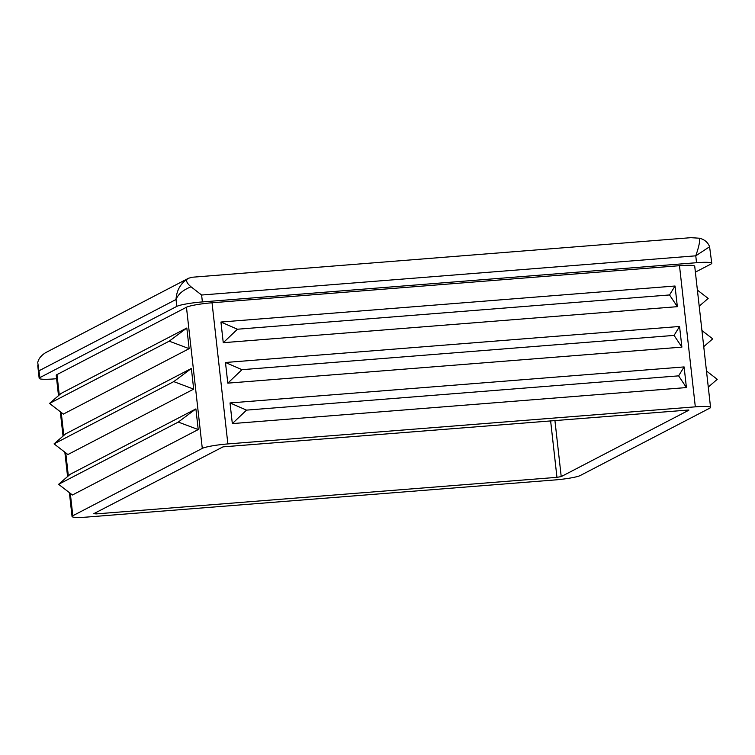 <?xml version="1.0" encoding="UTF-8"?>
<svg xmlns="http://www.w3.org/2000/svg" width="755" height="755" viewBox="0 0 755 755"><rect width="100%" height="100%" fill="white"/><g stroke="black" fill="none" stroke-linecap="round" stroke-linejoin="round"><path stroke-width="1.13" d="M678.613 375.858L686.418 387.57L232.332 423.593L246.536 410.125L230.011 402.943L684.106 366.921L678.613 375.858L246.536 410.125M674.073 335.399L681.888 347.121L227.793 383.144L241.996 369.676L225.471 362.494L679.566 326.471L674.073 335.399L241.996 369.676M669.534 294.95L677.348 306.672L223.254 342.695L237.457 329.227L220.941 322.036L675.027 286.013L669.534 294.95L237.457 329.227M708.284 387.098L717.25 379.312L706.472 371.007M703.745 346.649L712.711 338.863L701.942 330.558M699.206 306.19L708.171 298.414L697.403 290.109M49.537 403.425L61.051 393.44L186.825 328.01L169.214 341.166L49.537 403.425L63.363 414.089L189.146 348.659L186.825 328.01M54.067 443.874L65.591 433.889L191.364 368.459L173.754 381.615L54.067 443.874L67.903 454.538L193.686 389.118L191.364 368.459M58.607 484.323L70.121 474.338L195.904 408.908L178.284 422.073L58.607 484.323L72.442 494.997L198.216 429.567L195.904 408.908M169.214 341.166L189.146 348.659M173.754 381.615L193.686 389.118M178.284 422.073L198.216 429.567M96.027 512.503L96.187 513.9L556.954 477.339L550.612 420.761M74.754 517.326A20.913 2.341 173.6 0 0 87.297 517.043L554.746 479.963A20.913 2.341 173.6 0 0 570.535 478A20.913 2.341 173.6 0 0 580.331 475.49L709.804 408.134A20.913 2.341 173.6 0 0 710.559 407.389A20.913 2.341 173.6 0 0 707.86 406.558A20.913 2.341 173.6 0 0 695.317 406.841L227.868 443.921A20.913 2.341 173.6 0 0 212.079 445.894A20.913 2.341 173.6 0 0 202.293 448.394L72.81 515.75A20.913 2.341 173.6 0 0 72.055 516.495A20.913 2.341 173.6 0 0 74.754 517.326M554.916 420.422L561.22 476.594L556.954 477.339M96.187 513.9L93.771 513.683L223.027 446.866L688.824 409.993M202.293 448.394L186.457 307.247L56.984 374.603L59.267 394.988M186.457 307.247A20.913 2.341 -6.4 0 1 212.042 302.774L227.868 443.921M695.317 406.841L679.491 265.694L212.042 302.774M679.491 265.694A20.913 2.341 -6.4 0 1 694.723 266.251L710.559 407.389M58.503 395.648L56.229 375.348A20.913 2.341 -6.4 0 1 56.984 374.603M695.383 272.14L711.031 264.005A20.913 2.341 173.6 0 0 711.776 263.268A20.913 2.341 173.6 0 0 696.544 262.712L202.387 301.915A20.913 2.341 173.6 0 0 176.802 306.388L39.921 377.585A20.913 2.341 173.6 0 0 39.175 378.33A20.913 2.341 173.6 0 0 54.407 378.887L56.606 378.708M561.22 476.594L688.843 410.21M686.418 387.57L684.106 366.921M232.332 423.593L230.011 402.943M681.888 347.121L679.566 326.471M227.793 383.144L225.471 362.494M677.348 306.672L675.027 286.013M223.254 342.695L220.941 322.036M696.544 262.712L695.77 255.822L709.587 246.762L711.776 263.268M709.587 246.762C707.963 242.421 704.632 239.58 699.592 238.231L690.901 237.674L192.072 277.245L188.486 278.274L45.677 352.642C41.1 355.52 38.458 358.833 37.75 362.589L39.921 377.585M176.802 306.388L176.028 299.499C178.123 294.167 183.125 289.939 191.034 286.806L201.613 295.026L695.77 255.822C698.771 247.253 700.045 241.392 699.592 238.231M39.156 370.705L176.028 299.499C176.547 290.6 180.379 283.72 187.514 278.859C185.664 280.643 186.844 283.295 191.034 286.806M188.486 278.274L187.514 278.859M61.221 412.438L63.807 435.437M65.761 452.887L68.337 475.886M70.3 493.336L72.81 515.75M201.613 295.026L202.387 301.915M39.175 378.33L37.75 365.684M72.055 516.495L69.384 492.637M67.582 476.547L64.845 452.188M63.042 436.097L60.306 411.739"/></g></svg>
